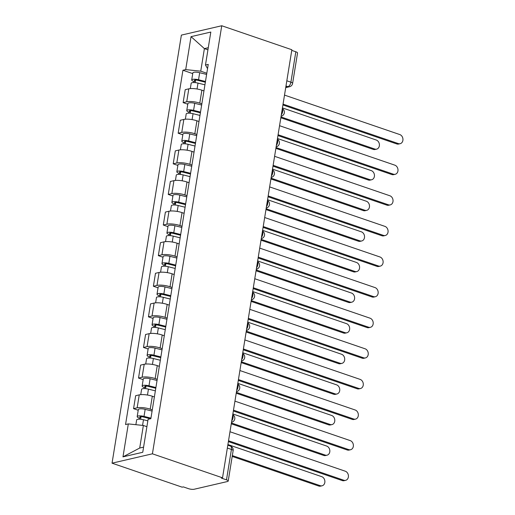 <?xml version="1.0" encoding="UTF-8"?>
<svg xmlns="http://www.w3.org/2000/svg" width="515" height="515" viewBox="0 0 515 515"><rect width="100%" height="100%" fill="white"/><g stroke="black" fill="none" stroke-linecap="round" stroke-linejoin="round"><path stroke-width="0.77" d="M227.347 448.044L231.422 449.434A4.12 1.088 -170.8 0 1 233.134 450.638L228.209 481.049A4.12 1.088 -170.8 0 1 227.463 481.525L194.155 489.25A4.12 1.088 -170.8 0 1 188.477 488.658L183.327 486.894L182.149 487.171L112.045 463.172L152.414 453.812L221.746 25.75L291.857 49.743L222.525 477.811L152.414 453.812M221.746 25.75L181.377 35.11L112.045 463.172M228.209 481.049A4.12 1.088 -170.8 0 0 226.497 479.845L231.422 449.434A4.12 2.157 -71.1 0 0 230.405 446.08L227.804 445.192M222.525 477.811L221.347 478.081L226.497 479.845M291.754 50.386L295.829 51.777A4.12 1.088 9.2 0 1 297.541 52.987L292.617 83.391A4.12 1.088 -170.8 0 0 290.904 82.188L295.829 51.777M203.946 90.904L201.874 90.189A9.476 2.504 -170.8 0 0 188.812 88.831L185.226 89.668L183.128 102.614L186.72 101.783A9.476 2.504 9.2 0 1 199.775 103.142L201.848 103.85M187.782 104.204L183.128 102.614M198.99 121.508L196.917 120.8A9.476 2.504 -170.8 0 0 183.855 119.435L180.269 120.272L178.171 133.218L181.763 132.387A9.476 2.504 9.2 0 1 194.818 133.745L196.891 134.454M182.825 134.808L178.171 133.218M194.033 152.112L191.96 151.404A9.476 2.504 -170.8 0 0 178.898 150.039L175.312 150.876L173.214 163.822L176.806 162.991A9.476 2.504 9.2 0 1 189.861 164.349L191.934 165.058M177.868 165.412L173.214 163.822M189.076 182.716L187.003 182.007A9.476 2.504 -170.8 0 0 173.941 180.643L170.356 181.48L168.257 194.425L171.849 193.595A9.476 2.504 9.2 0 1 184.904 194.953L186.977 195.661M172.911 196.015L168.257 194.425M184.119 213.319L182.046 212.611A9.476 2.504 -170.8 0 0 168.984 211.247L165.399 212.083L163.3 225.029L166.892 224.199A9.476 2.504 9.2 0 1 179.947 225.557L182.02 226.265M167.954 226.626L163.3 225.029M179.162 243.923L177.089 243.215A9.476 2.504 -170.8 0 0 164.028 241.85L160.442 242.687L158.343 255.633L161.935 254.803A9.476 2.504 9.2 0 1 174.991 256.161L177.063 256.869M162.998 257.23L158.343 255.633M174.205 274.527L172.132 273.819A9.476 2.504 -170.8 0 0 159.071 272.454L155.485 273.291L153.386 286.237L156.978 285.407A9.476 2.504 9.2 0 1 170.034 286.765L172.107 287.473M158.041 287.834L153.386 286.237M169.248 305.131L167.175 304.423A9.476 2.504 -170.8 0 0 154.114 303.058L150.528 303.895L148.429 316.841L152.022 316.01A9.476 2.504 9.2 0 1 165.077 317.369L167.15 318.077M153.084 318.437L148.429 316.841M164.291 335.735L162.219 335.027A9.476 2.504 -170.8 0 0 149.157 333.662L145.571 334.499L143.473 347.445L147.065 346.614A9.476 2.504 9.2 0 1 160.12 347.973L162.193 348.681M148.133 349.041L143.473 347.445M159.335 366.339L157.262 365.631A9.476 2.504 -170.8 0 0 144.206 364.266L140.614 365.103L138.516 378.049L142.108 377.218A9.476 2.504 9.2 0 1 155.163 378.577L157.236 379.285M143.176 379.645L138.516 378.049M154.378 396.943L152.305 396.235A9.476 2.504 -170.8 0 0 139.25 394.87L135.657 395.707L133.559 408.652L137.151 407.822A9.476 2.504 9.2 0 1 150.206 409.18L152.279 409.889M138.22 410.249L133.559 408.652M207.938 49.82L204.397 48.61L200.741 71.173L206.805 73.246M200.741 71.173L185.703 69.602L191.039 36.649L210.815 32.059L205.472 65.019L207.551 68.63M146.897 426.684L143.357 425.474L139.707 448.031L122.976 456.863L142.752 452.279L148.088 419.319L150.856 418.676L208.24 64.381L205.472 65.019M122.976 456.863L128.319 423.903L143.357 425.474M185.703 69.602L182.934 70.246L125.551 424.547L128.319 423.903M139.707 448.031L143.588 447.129M208.279 47.708L204.397 48.61L191.039 36.649M192.739 73.6L182.934 70.246M283.044 104.127L398.34 143.588A4.738 3.837 76.9 0 0 400.142 143.691L398.61 144.046A4.738 3.837 -103.1 0 1 396.808 143.942L282.909 104.963M400.142 143.691A4.738 3.837 76.9 0 0 402.955 139.301A4.738 3.837 76.9 0 0 399.801 134.563L284.505 95.101M205.35 82.22L197.631 80.295A2.472 0.657 -170.8 0 0 194.355 80.398A2.472 0.657 -170.8 0 0 195.385 81.119L193.852 81.473A5.15 1.365 -170.8 0 1 191.709 79.967L192.855 72.905A5.15 1.365 -170.8 0 1 199.685 72.699L206.612 74.424M205.472 81.486L198.539 79.761A5.15 1.365 -170.8 0 0 191.709 79.967M195.14 82.612L195.558 80.031M280.971 116.937L374.798 149.047A4.738 3.837 76.9 0 0 376.6 149.15A4.738 3.837 76.9 0 0 379.413 144.76A4.738 3.837 76.9 0 0 376.259 140.022L282.432 107.912M204.931 84.82L198.005 83.095A5.15 1.365 -170.8 0 0 191.168 83.301L190.312 88.612M376.6 149.15L375.068 149.505A4.738 3.837 -103.1 0 1 373.266 149.402L280.836 117.768M193.679 82.548L193.852 81.473M278.087 134.73L393.383 174.192A4.738 3.837 76.9 0 0 395.185 174.295L393.653 174.649A4.738 3.837 -103.1 0 1 391.851 174.546L277.952 135.567M395.185 174.295A4.738 3.837 76.9 0 0 397.998 169.905A4.738 3.837 76.9 0 0 394.844 165.167L279.548 125.705M273.13 165.334L388.426 204.796A4.738 3.837 76.9 0 0 390.228 204.899L388.696 205.253A4.738 3.837 -103.1 0 1 386.894 205.15L272.995 166.171M390.228 204.899A4.738 3.837 76.9 0 0 393.042 200.509A4.738 3.837 76.9 0 0 389.887 195.771L274.592 156.309M200.393 112.824L192.674 110.899A2.472 0.657 -170.8 0 0 189.398 111.002A2.472 0.657 -170.8 0 0 190.428 111.723L188.896 112.077A5.15 1.365 -170.8 0 1 186.752 110.57L187.898 103.509A5.15 1.365 -170.8 0 1 194.728 103.303L201.655 105.028M200.515 112.09L193.582 110.365A5.15 1.365 -170.8 0 0 186.752 110.57M190.183 113.216L190.602 110.641M276.014 147.541L369.841 179.651A4.738 3.837 76.9 0 0 371.643 179.754A4.738 3.837 76.9 0 0 374.457 175.364A4.738 3.837 76.9 0 0 371.302 170.626L277.476 138.516M199.975 115.424L193.048 113.699A5.15 1.365 -170.8 0 0 186.211 113.905L185.355 119.216M371.643 179.754L370.111 180.108A4.738 3.837 -103.1 0 1 368.309 180.005L275.879 148.371M188.722 113.152L188.896 112.077M195.436 143.428L187.718 141.503A2.472 0.657 -170.8 0 0 184.441 141.606A2.472 0.657 -170.8 0 0 185.471 142.327L183.939 142.681A5.15 1.365 -170.8 0 1 181.795 141.174L182.941 134.112A5.15 1.365 -170.8 0 1 189.771 133.906L196.698 135.632M195.558 142.694L188.625 140.968A5.15 1.365 -170.8 0 0 181.795 141.174M185.226 143.82L185.645 141.245M271.057 178.145L364.884 210.255A4.738 3.837 76.9 0 0 366.686 210.358A4.738 3.837 76.9 0 0 369.5 205.968A4.738 3.837 76.9 0 0 366.345 201.23L272.519 169.12M195.018 146.028L188.091 144.303A5.15 1.365 -170.8 0 0 181.254 144.509L180.398 149.82M366.686 210.358L365.154 210.712A4.738 3.837 -103.1 0 1 363.352 210.609L270.922 178.975M183.765 143.756L183.939 142.681M268.173 195.938L383.469 235.4A4.738 3.837 76.9 0 0 385.272 235.503L383.739 235.857A4.738 3.837 -103.1 0 1 381.937 235.754L268.045 196.775M385.272 235.503A4.738 3.837 76.9 0 0 388.085 231.113A4.738 3.837 76.9 0 0 384.93 226.375L269.635 186.913M263.216 226.542L378.512 266.004A4.738 3.837 76.9 0 0 380.315 266.107L378.783 266.461A4.738 3.837 -103.1 0 1 376.98 266.358L263.088 227.379M380.315 266.107A4.738 3.837 76.9 0 0 383.128 261.717A4.738 3.837 76.9 0 0 379.973 256.979L264.684 217.523M258.26 257.146L373.555 296.608A4.738 3.837 76.9 0 0 375.358 296.711L373.826 297.071A4.738 3.837 -103.1 0 1 372.023 296.962L258.131 257.983M375.358 296.711A4.738 3.837 76.9 0 0 378.171 292.32A4.738 3.837 76.9 0 0 375.017 287.582L259.727 248.127M190.479 174.031L182.761 172.107A2.472 0.657 -170.8 0 0 179.484 172.21A2.472 0.657 -170.8 0 0 180.514 172.931L178.982 173.285A5.15 1.365 -170.8 0 1 176.838 171.778L177.984 164.716A5.15 1.365 -170.8 0 1 184.814 164.51L191.747 166.236M190.602 173.298L183.668 171.572A5.15 1.365 -170.8 0 0 176.838 171.778M180.269 174.424L180.688 171.849M266.101 208.749L359.927 240.859A4.738 3.837 76.9 0 0 361.73 240.962A4.738 3.837 76.9 0 0 364.543 236.572A4.738 3.837 76.9 0 0 361.388 231.834L267.562 199.723M190.061 176.632L183.134 174.907A5.15 1.365 -170.8 0 0 176.297 175.113L175.441 180.424M361.73 240.962L360.197 241.316A4.738 3.837 -103.1 0 1 358.395 241.213L265.965 209.579M178.808 174.36L178.982 173.285M185.522 204.635L177.804 202.71A2.472 0.657 -170.8 0 0 174.527 202.813A2.472 0.657 -170.8 0 0 175.557 203.534L174.025 203.889A5.15 1.365 -170.8 0 1 171.881 202.382L173.027 195.32A5.15 1.365 -170.8 0 1 179.857 195.114L186.791 196.839M185.645 203.901L178.718 202.176A5.15 1.365 -170.8 0 0 171.881 202.382M175.312 205.028L175.731 202.453M261.144 239.353L354.97 271.463A4.738 3.837 76.9 0 0 356.773 271.566A4.738 3.837 76.9 0 0 359.586 267.176A4.738 3.837 76.9 0 0 356.431 262.438L262.605 230.327M185.104 207.236L178.177 205.511A5.15 1.365 -170.8 0 0 171.341 205.717L170.484 211.028M356.773 271.566L355.241 271.92A4.738 3.837 -103.1 0 1 353.438 271.817L261.008 240.183M173.851 204.964L174.025 203.889M180.565 235.239L172.847 233.314A2.472 0.657 -170.8 0 0 169.57 233.417A2.472 0.657 -170.8 0 0 170.6 234.138L169.068 234.492A5.15 1.365 -170.8 0 1 166.924 232.986L168.07 225.924A5.15 1.365 -170.8 0 1 174.9 225.718L181.834 227.443M180.688 234.505L173.761 232.78A5.15 1.365 -170.8 0 0 166.924 232.986M170.356 235.632L170.774 233.057M256.187 269.957L350.013 302.067A4.738 3.837 76.9 0 0 351.816 302.17A4.738 3.837 76.9 0 0 354.629 297.779A4.738 3.837 76.9 0 0 351.475 293.041L257.648 260.931M180.147 237.84L173.22 236.115A5.15 1.365 -170.8 0 0 166.384 236.321L165.527 241.632M351.816 302.17L350.284 302.524A4.738 3.837 -103.1 0 1 348.481 302.421L256.052 270.787M168.894 235.567L169.068 234.492M253.303 287.75L368.598 327.212A4.738 3.837 76.9 0 0 370.401 327.315L368.869 327.675A4.738 3.837 -103.1 0 1 367.066 327.566L253.174 288.587M370.401 327.315A4.738 3.837 76.9 0 0 373.214 322.924A4.738 3.837 76.9 0 0 370.06 318.186L254.77 278.731M175.609 265.843L167.89 263.918A2.472 0.657 -170.8 0 0 164.613 264.021A2.472 0.657 -170.8 0 0 165.643 264.742L164.111 265.096A5.15 1.365 -170.8 0 1 161.968 263.59L163.113 256.528A5.15 1.365 -170.8 0 1 169.944 256.322L176.877 258.047M175.731 265.109L168.804 263.384A5.15 1.365 -170.8 0 0 161.968 263.59M165.399 266.236L165.817 263.661M251.23 300.56L345.056 332.671A4.738 3.837 76.9 0 0 346.859 332.774A4.738 3.837 76.9 0 0 349.672 328.383A4.738 3.837 76.9 0 0 346.518 323.645L252.691 291.535M175.19 268.444L168.263 266.719A5.15 1.365 -170.8 0 0 161.427 266.925L160.571 272.235M346.859 332.774L345.327 333.128A4.738 3.837 -103.1 0 1 343.524 333.025L251.095 301.391M163.937 266.171L164.111 265.096M248.352 318.354L363.642 357.816A4.738 3.837 76.9 0 0 365.444 357.919L363.912 358.279A4.738 3.837 -103.1 0 1 362.116 358.17L248.217 319.191M365.444 357.919A4.738 3.837 76.9 0 0 368.257 353.528A4.738 3.837 76.9 0 0 365.103 348.79L249.814 309.335M170.652 296.447L162.94 294.522A2.472 0.657 -170.8 0 0 159.656 294.625A2.472 0.657 -170.8 0 0 160.686 295.346L159.154 295.7A5.15 1.365 -170.8 0 1 157.011 294.194L158.157 287.132A5.15 1.365 -170.8 0 1 164.987 286.926L171.92 288.651M170.774 295.713L163.847 293.988A5.15 1.365 -170.8 0 0 157.011 294.194M160.442 296.84L160.86 294.265M246.273 331.164L340.1 363.275A4.738 3.837 76.9 0 0 341.902 363.378A4.738 3.837 76.9 0 0 344.715 358.987A4.738 3.837 76.9 0 0 341.561 354.249L247.734 322.139M170.233 299.048L163.307 297.322A5.15 1.365 -170.8 0 0 156.47 297.528L155.614 302.839M341.902 363.378L340.37 363.732A4.738 3.837 -103.1 0 1 338.567 363.629L246.138 331.995M158.981 296.775L159.154 295.7M243.395 348.958L358.685 388.419A4.738 3.837 76.9 0 0 360.487 388.522L358.955 388.883A4.738 3.837 -103.1 0 1 357.159 388.774L243.26 349.794M360.487 388.522A4.738 3.837 76.9 0 0 363.3 384.132A4.738 3.837 76.9 0 0 360.146 379.394L244.857 339.939M165.695 327.051L157.983 325.126A2.472 0.657 -170.8 0 0 154.7 325.229A2.472 0.657 -170.8 0 0 155.73 325.95L154.197 326.304A5.15 1.365 -170.8 0 1 152.054 324.798L153.2 317.736A5.15 1.365 -170.8 0 1 160.03 317.53L166.963 319.255M165.817 326.317L158.89 324.592A5.15 1.365 -170.8 0 0 152.054 324.798M155.485 327.443L155.903 324.868M241.316 361.768L335.143 393.878A4.738 3.837 76.9 0 0 336.945 393.981A4.738 3.837 76.9 0 0 339.758 389.591A4.738 3.837 76.9 0 0 336.604 384.853L242.777 352.743M165.276 329.652L158.35 327.926A5.15 1.365 -170.8 0 0 151.513 328.132L150.657 333.443M336.945 393.981L335.413 394.335A4.738 3.837 -103.1 0 1 333.617 394.233L241.181 362.599M154.024 327.379L154.197 326.304M238.439 379.561L353.728 419.023A4.738 3.837 76.9 0 0 355.53 419.126L353.998 419.487A4.738 3.837 -103.1 0 1 352.202 419.377L238.303 380.398M355.53 419.126A4.738 3.837 76.9 0 0 358.343 414.736A4.738 3.837 76.9 0 0 355.189 409.998L239.9 370.543M160.738 357.655L153.026 355.73A2.472 0.657 -170.8 0 0 149.743 355.833A2.472 0.657 -170.8 0 0 150.773 356.554L149.241 356.908A5.15 1.365 -170.8 0 1 147.097 355.402L148.243 348.34A5.15 1.365 -170.8 0 1 155.073 348.134L162.006 349.859M160.86 356.921L153.934 355.196A5.15 1.365 -170.8 0 0 147.097 355.402M150.528 358.047L150.947 355.472M236.359 392.372L330.186 424.482A4.738 3.837 76.9 0 0 331.988 424.585A4.738 3.837 76.9 0 0 334.802 420.195A4.738 3.837 76.9 0 0 331.647 415.457L237.821 383.347M160.32 360.255L153.393 358.53A5.15 1.365 -170.8 0 0 146.556 358.736L145.7 364.047M331.988 424.585L330.456 424.939A4.738 3.837 -103.1 0 1 328.66 424.836L236.224 393.202M149.067 357.983L149.241 356.908M233.482 410.165L348.771 449.627A4.738 3.837 76.9 0 0 350.573 449.73L349.041 450.091A4.738 3.837 -103.1 0 1 347.245 449.981L233.347 411.002M350.573 449.73A4.738 3.837 76.9 0 0 353.387 445.34A4.738 3.837 76.9 0 0 350.232 440.602L234.943 401.146M155.781 388.259L148.069 386.334A2.472 0.657 -170.8 0 0 144.786 386.437A2.472 0.657 -170.8 0 0 145.816 387.158L144.284 387.512A5.15 1.365 -170.8 0 1 142.14 386.005L143.286 378.943A5.15 1.365 -170.8 0 1 150.116 378.737L157.049 380.463M155.903 387.525L148.977 385.799A5.15 1.365 -170.8 0 0 142.14 386.005M145.571 388.651L145.99 386.076M231.402 422.976L325.229 455.086A4.738 3.837 76.9 0 0 327.031 455.189A4.738 3.837 76.9 0 0 329.845 450.799A4.738 3.837 76.9 0 0 326.69 446.061L232.864 413.951M155.363 390.859L148.436 389.134A5.15 1.365 -170.8 0 0 141.599 389.34L140.743 394.651M327.031 455.189L325.499 455.543A4.738 3.837 -103.1 0 1 323.703 455.44L231.267 423.806M144.11 388.587L144.284 387.512M228.525 440.769L343.814 480.231A4.738 3.837 76.9 0 0 345.617 480.341L344.084 480.695A4.738 3.837 -103.1 0 1 342.288 480.585L228.39 441.606M345.617 480.341A4.738 3.837 76.9 0 0 348.436 475.944A4.738 3.837 76.9 0 0 345.275 471.206L229.986 431.75M150.457 418.772L143.112 416.938A2.472 0.657 -170.8 0 0 139.829 417.041A2.472 0.657 -170.8 0 0 140.859 417.762L139.327 418.116A5.15 1.365 -170.8 0 1 137.183 416.609L138.329 409.547A5.15 1.365 -170.8 0 1 145.159 409.341L152.092 411.067M150.947 418.129L144.02 416.403A5.15 1.365 -170.8 0 0 137.183 416.609M140.614 419.255L141.033 416.68M232.336 455.595L320.272 485.69A4.738 3.837 76.9 0 0 322.075 485.793A4.738 3.837 76.9 0 0 324.888 481.403A4.738 3.837 76.9 0 0 321.733 476.665L227.907 444.554M147.85 420.826L143.479 419.738A5.15 1.365 -170.8 0 0 136.649 419.944L135.876 424.695M322.075 485.793L320.542 486.154A4.738 3.837 -103.1 0 1 318.746 486.044L232.201 456.425M139.153 419.191L139.327 418.116M231.744 420.871A4.12 2.157 -71.1 0 0 233.057 417.697A4.12 2.157 -71.1 0 0 232.716 414.903M236.7 390.267A4.12 2.157 -71.1 0 0 238.014 387.093A4.12 2.157 -71.1 0 0 237.666 384.299M241.657 359.663A4.12 2.157 -71.1 0 0 242.971 356.489A4.12 2.157 -71.1 0 0 242.623 353.696M246.614 329.059A4.12 2.157 -71.1 0 0 247.927 325.886A4.12 2.157 -71.1 0 0 247.58 323.092M251.571 298.455A4.12 2.157 -71.1 0 0 252.884 295.282A4.12 2.157 -71.1 0 0 252.537 292.481M256.528 267.851A4.12 2.157 -71.1 0 0 257.841 264.678A4.12 2.157 -71.1 0 0 257.494 261.877M261.485 237.248A4.12 2.157 -71.1 0 0 262.798 234.068A4.12 2.157 -71.1 0 0 262.45 231.274M266.442 206.644A4.12 2.157 -71.1 0 0 267.755 203.464A4.12 2.157 -71.1 0 0 267.407 200.67M271.399 176.04A4.12 2.157 -71.1 0 0 272.712 172.86A4.12 2.157 -71.1 0 0 272.364 170.066M276.355 145.436A4.12 2.157 -71.1 0 0 277.669 142.256A4.12 2.157 -71.1 0 0 277.321 139.462M281.312 114.832A4.12 2.157 -71.1 0 0 282.626 111.652A4.12 2.157 -71.1 0 0 282.278 108.858M285.799 87.151L287.911 86.655A4.12 2.157 -71.1 0 0 290.904 82.188L286.829 80.791M285.986 85.999L287.911 86.655A4.12 3.341 -103.1 0 0 289.482 86.745A4.12 4.12 0 0 0 292.617 83.391M150.206 409.18L152.305 396.235M155.163 378.577L157.262 365.631M160.12 347.973L162.219 335.027M165.077 317.369L167.175 304.423M170.034 286.765L172.132 273.819M174.991 256.161L177.089 243.215M179.947 225.557L182.046 212.611M184.904 194.953L187.003 182.007M189.861 164.349L191.96 151.404M194.818 133.745L196.917 120.8M199.775 103.142L201.874 90.189M142.108 377.218L144.206 364.266M147.065 346.614L149.157 333.662M152.022 316.01L154.114 303.058M156.978 285.407L159.071 272.454M161.935 254.803L164.028 241.85M166.892 224.199L168.984 211.247M171.849 193.595L173.941 180.643M176.806 162.991L178.898 150.039M181.763 132.387L183.855 119.435M186.72 101.783L188.812 88.831M137.151 407.822L139.25 394.87M281.203 116.216L281.087 116.242A4.12 3.341 76.9 0 0 281.203 116.216A4.12 4.12 0 0 0 282.317 108.626M276.246 146.82L276.13 146.846A4.12 3.341 76.9 0 0 276.246 146.82A4.12 4.12 0 0 0 277.36 139.23M271.289 177.424L271.173 177.45A4.12 3.341 76.9 0 0 271.289 177.424A4.12 4.12 0 0 0 272.403 169.834M266.332 208.028L266.216 208.054A4.12 3.341 76.9 0 0 266.332 208.028A4.12 4.12 0 0 0 267.446 200.438M261.375 238.632L261.26 238.657A4.12 3.341 76.9 0 0 261.375 238.632A4.12 4.12 0 0 0 262.489 231.042M256.418 269.236L256.303 269.261A4.12 3.341 76.9 0 0 256.418 269.236A4.12 4.12 0 0 0 257.532 261.646M251.462 299.839L251.346 299.865A4.12 3.341 76.9 0 0 251.462 299.839A4.12 4.12 0 0 0 252.575 292.25M246.505 330.443L246.389 330.469A4.12 3.341 76.9 0 0 246.505 330.443A4.12 4.12 0 0 0 247.618 322.853M241.548 361.047L241.432 361.073A4.12 3.341 76.9 0 0 241.548 361.047A4.12 4.12 0 0 0 242.662 353.457M236.591 391.651L236.475 391.677A4.12 3.341 76.9 0 0 236.591 391.651A4.12 4.12 0 0 0 237.705 384.061M231.634 422.255L231.518 422.281A4.12 3.341 76.9 0 0 231.634 422.255A4.12 4.12 0 0 0 232.748 414.665M398.34 143.588L396.808 143.942M198.539 79.761L199.685 72.699M197.045 89.005L198.005 83.095M373.266 149.402L374.798 149.047M393.383 174.192L391.851 174.546M388.426 204.796L386.894 205.15M193.582 110.365L194.728 103.303M192.089 119.609L193.048 113.699M368.309 180.005L369.841 179.651M188.625 140.968L189.771 133.906M187.132 150.213L188.091 144.303M363.352 210.609L364.884 210.255M383.469 235.4L381.937 235.754M378.512 266.004L376.98 266.358M373.555 296.608L372.023 296.962M183.668 171.572L184.814 164.51M182.175 180.817L183.134 174.907M358.395 241.213L359.927 240.859M178.718 202.176L179.857 195.114M177.218 211.42L178.177 205.511M353.438 271.817L354.97 271.463M173.761 232.78L174.9 225.718M172.261 242.024L173.22 236.115M348.481 302.421L350.013 302.067M368.598 327.212L367.066 327.566M168.804 263.384L169.944 256.322M167.304 272.628L168.263 266.719M343.524 333.025L345.056 332.671M363.642 357.816L362.116 358.17M163.847 293.988L164.987 286.926M162.347 303.232L163.307 297.322M338.567 363.629L340.1 363.275M358.685 388.419L357.159 388.774M158.89 324.592L160.03 317.53M157.39 333.836L158.35 327.926M333.617 394.233L335.143 393.878M353.728 419.023L352.202 419.377M153.934 355.196L155.073 348.134M152.434 364.44L153.393 358.53M328.66 424.836L330.186 424.482M348.771 449.627L347.245 449.981M148.977 385.799L150.116 378.737M147.477 395.044L148.436 389.134M323.703 455.44L325.229 455.086M343.814 480.231L342.288 480.585M144.02 416.403L145.159 409.341M142.565 425.39L143.479 419.738M318.746 486.044L320.272 485.69M233.134 450.638A4.12 4.12 0 0 0 230.405 446.08M289.482 86.745L285.722 87.621"/></g></svg>
